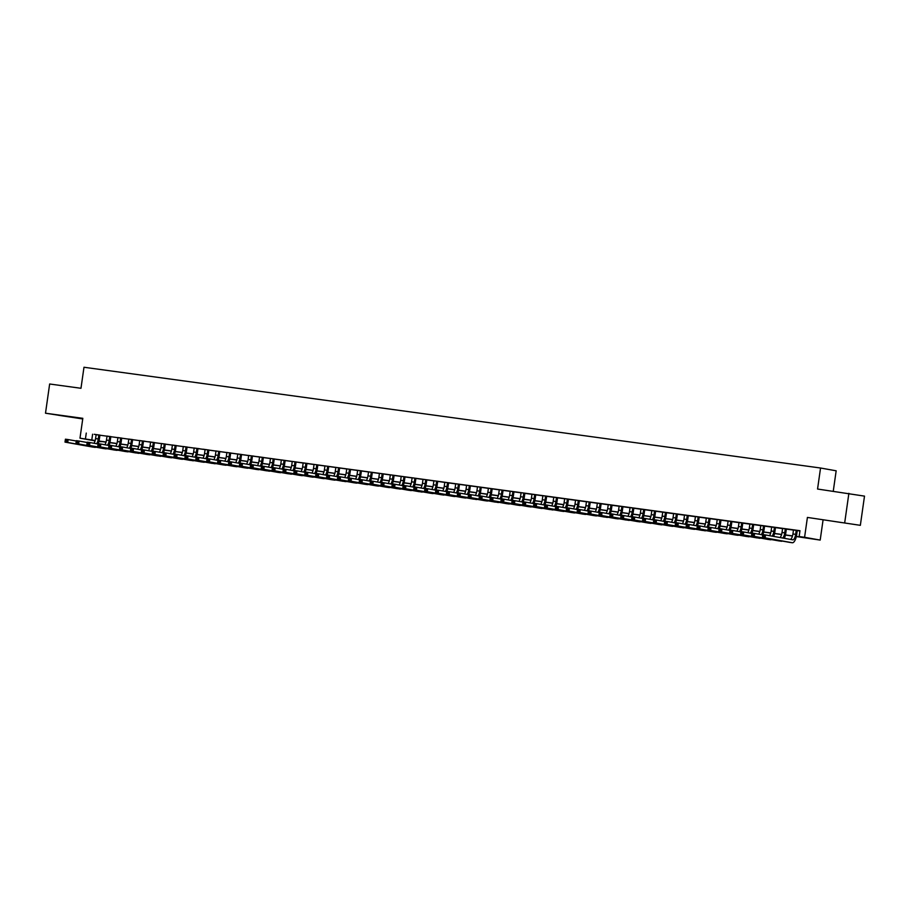 <?xml version="1.0" encoding="UTF-8"?>
<svg xmlns="http://www.w3.org/2000/svg" width="910" height="910" viewBox="0 0 910 910"><rect width="100%" height="100%" fill="white"/><g stroke="black" fill="none" stroke-linecap="round" stroke-linejoin="round"><path stroke-width="1.36" d="M70.764 417.133L58.354 415.256L70.764 417.133M841.659 522.579L829.26 520.691L841.659 522.579M101.09 441.452L98.906 441.43M833.264 491.184L836.165 470.8L820.547 468.013L83.982 367.253L80.979 388.286L49.652 383.997L45.5 413.208L82.73 418.964M820.547 468.013L817.555 489.034L864.5 496.121L860.348 525.332L807.409 517.426L804.588 537.287L820.194 540.085L796.318 536.547M807.409 517.426L860.348 525.332M823.027 520.224L820.194 540.085M848.882 493.322L844.73 522.533M99.918 435.128L94.231 434.298L96.13 434.605L95.573 438.597A5.904 2.138 -82.2 0 1 93.957 443.261M110.815 436.618L107.027 436.095M121.712 438.108L117.925 437.585M132.61 439.598L128.822 439.075M141.801 449.631A8.85 3.208 97.8 0 0 142.927 445.115L143.507 441.043L145.407 441.35L139.719 440.565M154.404 442.578L148.717 441.748L150.616 442.055L150.048 446.048A5.904 2.138 -82.2 0 1 148.432 450.712M165.301 444.069L161.514 443.545M176.199 445.559L172.411 445.036M187.085 447.049L183.308 446.526M196.287 457.082A8.85 3.208 97.8 0 0 197.413 452.566L197.993 448.493L199.893 448.801L194.205 448.016M208.879 450.029L203.192 449.21L205.091 449.506L204.534 453.498A5.904 2.138 -82.2 0 1 202.919 458.162M219.776 451.519L215.988 450.996M230.674 453.009L226.886 452.486M241.571 454.5L237.783 453.976M250.762 464.544A8.85 3.208 97.8 0 0 251.888 460.016L252.468 455.944L254.368 456.251L248.68 455.466M263.365 457.48L257.678 456.661L259.577 456.957L259.009 460.949A5.904 2.138 -82.2 0 1 257.394 465.613M274.263 458.97L270.475 458.447M285.149 460.46L281.372 459.937M296.046 461.95L292.269 461.427M305.248 471.994A8.85 3.208 97.8 0 0 306.374 467.467L306.954 463.395L308.854 463.702L307.796 463.509L301.255 462.621L303.166 462.928L302.598 466.91A5.904 2.138 -82.2 0 1 300.983 471.573M317.84 464.93L314.052 464.418M328.738 466.421L324.95 465.909M339.635 467.911L335.847 467.399M350.532 469.401L346.744 468.889M359.723 479.445A8.85 3.208 97.8 0 0 360.849 474.929L361.429 470.845L363.329 471.152L362.282 470.959L355.742 470.072L357.641 470.379L357.073 474.36A5.904 2.138 -82.2 0 1 355.457 479.024M372.326 472.381L368.539 471.869M383.224 473.871L379.436 473.359M394.11 475.361L390.333 474.849M405.007 476.851L401.23 476.339M414.209 486.896A8.85 3.208 97.8 0 0 415.335 482.38L415.915 478.296L417.815 478.603L416.757 478.421L410.217 477.522L412.116 477.83L411.559 481.811A5.904 2.138 -82.2 0 1 409.944 486.475M426.801 479.832L423.013 479.32M437.699 481.322L433.911 480.81M448.596 482.812L444.808 482.3M457.787 492.856A8.85 3.208 97.8 0 0 458.913 488.34L459.493 484.268L461.393 484.564L455.705 483.79M468.684 494.346A8.85 3.208 97.8 0 0 469.81 489.83L470.39 485.758L472.29 486.054L471.243 485.872L464.703 484.973L466.602 485.28L466.034 489.262A5.904 2.138 -82.2 0 1 464.418 493.937M481.288 487.282L477.5 486.77M492.185 488.772L488.397 488.26M503.071 490.262L499.294 489.751M512.273 500.307A8.85 3.208 97.8 0 0 513.399 495.791L513.979 491.718L515.879 492.014L510.191 491.241M524.865 493.243L519.178 492.424L521.077 492.731L520.52 496.712A5.904 2.138 -82.2 0 1 518.905 501.387M535.762 494.744L531.975 494.221M546.66 496.234L542.872 495.711M557.557 497.724L553.769 497.201M566.748 507.757A8.85 3.208 97.8 0 0 567.874 503.241L568.454 499.169L570.354 499.476L564.666 498.691M579.351 500.705L573.664 499.874L575.564 500.182L574.995 504.174A5.904 2.138 -82.2 0 1 573.38 508.838M590.249 502.195L586.461 501.672M601.146 503.685L597.358 503.162M612.032 505.175L608.255 504.652M621.234 515.208A8.85 3.208 97.8 0 0 622.36 510.692L622.94 506.62L624.84 506.927L619.153 506.142M633.826 508.155L628.139 507.325L630.038 507.632L629.481 511.625A5.904 2.138 -82.2 0 1 627.866 516.288M644.724 509.646L640.936 509.122M655.621 511.136L651.833 510.612M666.518 512.626L662.73 512.102M675.709 522.659A8.85 3.208 97.8 0 0 676.835 518.143L677.415 514.07L679.315 514.377L673.628 513.593M688.313 515.606L682.625 514.787L684.525 515.083L683.956 519.075A5.904 2.138 -82.2 0 1 682.341 523.739M699.21 517.096L695.422 516.573M710.107 518.586L706.319 518.063M720.993 520.076L717.216 519.553M731.89 521.566L726.203 520.747L728.114 521.043L727.545 525.036A5.904 2.138 -82.2 0 1 725.93 529.7M742.788 523.057L739 522.533M753.685 524.547L749.897 524.024M764.582 526.037L760.794 525.525M775.479 527.527L771.691 527.015M784.363 538.322A8.85 3.208 97.8 0 0 785.796 533.044L786.377 528.972L788.276 529.279L787.23 529.085L780.689 528.198L782.589 528.505L782.02 532.486A5.904 2.138 -82.2 0 1 780.063 537.548M796.352 536.434L805.464 537.673L799.139 536.547L799.97 530.701L96.119 434.696M99.907 435.219L107.016 436.186M110.804 436.709L117.913 437.676M121.701 438.199L128.81 439.166M132.598 439.689L139.708 440.656M143.496 441.179L150.605 442.146M154.393 442.67L161.502 443.636M165.279 444.16L172.399 445.126M176.176 445.65L183.285 446.617M187.073 447.14L194.183 448.107M197.97 448.63L205.08 449.597M208.868 450.12L215.977 451.087M219.765 451.61L226.874 452.577M230.662 453.1L237.772 454.067M241.56 454.59L248.669 455.557M252.457 456.081L259.566 457.048M263.354 457.571L270.463 458.549M274.24 459.061L281.361 460.039M285.137 460.551L292.247 461.529M296.034 462.041L303.144 463.019M306.932 463.531L314.041 464.51M317.829 465.021L324.938 466M328.726 466.512L335.836 467.49M339.623 468.002L346.733 468.98M350.521 469.492L357.63 470.47M361.418 470.982L368.527 471.96M372.315 472.472L379.424 473.45M383.201 473.962L390.322 474.94M394.098 475.452L401.208 476.43M404.995 476.942L412.105 477.921M415.893 478.433L423.002 479.411M426.79 479.923L433.899 480.901M437.687 481.413L444.797 482.391M448.584 482.903L455.694 483.881M459.482 484.393L466.591 485.371M470.379 485.883L477.488 486.861M481.276 487.373L488.386 488.351M492.162 488.863L499.283 489.842M503.059 490.365L510.169 491.332M513.957 491.855L521.066 492.822M524.854 493.345L531.963 494.312M535.751 494.835L542.861 495.802M546.648 496.325L553.758 497.292M557.546 497.815L564.655 498.782M568.443 499.306L575.552 500.272M579.34 500.796L586.449 501.763M590.226 502.286L597.347 503.253M601.123 503.776L608.244 504.743M612.02 505.266L619.13 506.233M622.918 506.756L630.027 507.723M633.815 508.246L640.924 509.213M644.712 509.736L651.822 510.703M655.61 511.227L662.719 512.193M666.507 512.717L673.616 513.684M677.404 514.207L684.513 515.174M688.301 515.697L695.411 516.664M699.187 517.187L706.308 518.154M710.084 518.677L717.194 519.644M720.982 520.167L728.091 521.146M731.879 521.658L738.988 522.636M742.776 523.148L749.885 524.126M753.673 524.638L760.783 525.616M764.571 526.128L771.68 527.106M775.468 527.618L782.577 528.596M786.365 529.108L793.474 530.086M797.262 530.598L799.924 530.962M797.274 530.507L793.486 529.995M95.061 440.872L79.989 438.176L82.821 418.316L45.5 413.208M79.989 438.176L95.163 440.52M86.268 433.08L85.438 438.927M799.139 536.547L804.588 537.287M98.928 441.339L101.055 441.714M792.485 536.024L785.421 535.057M781.588 534.534L774.535 533.567M770.69 533.044L763.638 532.077M759.793 531.554L752.741 530.587M748.896 530.064L741.843 529.097M737.999 528.573L730.946 527.607M727.113 527.083L720.049 526.116M716.215 525.593L709.152 524.626M705.318 524.103L698.254 523.136M694.421 522.613L687.357 521.646M683.524 521.123L676.46 520.156M672.627 519.633L665.574 518.666M661.729 518.143L654.677 517.176M650.832 516.652L643.779 515.686M639.935 515.162L632.882 514.196M629.049 513.672L621.985 512.705M618.152 512.182L611.088 511.215M607.254 510.692L600.19 509.725M596.357 509.202L589.293 508.235M585.46 507.712L578.396 506.745M574.563 506.222L567.499 505.255M563.665 504.732L556.613 503.765M552.768 503.241L545.716 502.274M541.871 501.751L534.818 500.784M530.974 500.261L523.921 499.294M520.088 498.771L513.024 497.804M509.19 497.281L502.127 496.314M498.293 495.791L491.229 494.824M487.396 494.301L480.332 493.334M476.499 492.81L469.435 491.844M465.601 491.32L458.538 490.353M454.704 489.83L447.652 488.863M443.807 488.34L436.754 487.373M432.91 486.85L425.857 485.883M422.012 485.36L414.96 484.393M411.127 483.858L404.063 482.903M400.229 482.368L393.165 481.413M389.332 480.878L382.268 479.923M378.435 479.388L371.371 478.433M367.538 477.898L360.474 476.931M356.64 476.408L349.588 475.441M345.743 474.918L338.691 473.951M334.846 473.427L327.793 472.461M323.949 471.937L316.896 470.971M313.051 470.447L305.999 469.48M302.165 468.957L295.102 467.99M291.268 467.467L284.204 466.5M280.371 465.977L273.307 465.01M269.474 464.487L262.41 463.52M258.577 462.997L251.513 462.03M247.679 461.507L240.627 460.54M236.782 460.016L229.73 459.049M225.885 458.526L218.832 457.559M214.987 457.036L207.935 456.069M204.09 455.546L197.038 454.579M193.204 454.056L186.14 453.089M182.307 452.566L175.243 451.599M171.41 451.076L164.346 450.109M160.513 449.585L153.449 448.619M149.615 448.095L142.551 447.128M138.718 446.605L131.666 445.638M127.821 445.115L120.768 444.148M116.924 443.625L109.871 442.658M106.026 442.135L98.974 441.168M98.997 441.043L106.06 442.01M109.894 442.533L116.958 443.5M120.791 444.023L127.855 444.99M131.688 445.513L138.752 446.48M142.586 447.003L149.649 447.97M153.483 448.493L160.547 449.46M164.38 449.984L171.444 450.95M175.277 451.474L182.341 452.441M186.163 452.964L193.238 453.931M197.06 454.465L204.124 455.421M207.958 455.955L215.022 456.911M218.855 457.446L225.919 458.412M229.752 458.936L236.816 459.903M240.649 460.426L247.713 461.393M251.547 461.916L258.611 462.883M262.444 463.406L269.508 464.373M273.341 464.896L280.405 465.863M284.238 466.386L291.302 467.353M295.124 467.876L302.2 468.843M306.022 469.367L313.086 470.334M316.919 470.857L323.983 471.824M327.816 472.347L334.88 473.314M338.713 473.837L345.777 474.804M349.611 475.327L356.674 476.294M360.508 476.817L367.572 477.784M371.405 478.307L378.469 479.274M382.302 479.798L389.366 480.764M393.2 481.288L400.263 482.254M404.085 482.778L411.161 483.745M414.983 484.268L422.047 485.235M425.88 485.758L432.944 486.725M436.777 487.248L443.841 488.215M447.674 488.738L454.738 489.705M458.572 490.228L465.636 491.195M469.469 491.718L476.533 492.685M480.366 493.209L487.43 494.175M491.263 494.699L498.327 495.666M502.161 496.189L509.225 497.156M513.047 497.679L520.122 498.646M523.944 499.169L531.008 500.136M534.841 500.659L541.905 501.626M545.738 502.149L552.802 503.116M556.636 503.639L563.699 504.606M567.533 505.13L574.597 506.096M578.43 506.62L585.494 507.587M589.327 508.11L596.391 509.077M600.225 509.6L607.288 510.567M611.111 511.09L618.186 512.057M622.008 512.58L629.072 513.547M632.905 514.07L639.969 515.037M643.802 515.56L650.866 516.527M654.699 517.062L661.763 518.017M665.597 518.552L672.661 519.508M676.494 520.042L683.558 521.009M687.391 521.532L694.455 522.499M698.288 523.023L705.352 523.989M709.186 524.513L716.25 525.479M720.072 526.003L727.147 526.97M730.969 527.493L738.033 528.46M741.866 528.983L748.93 529.95M752.763 530.473L759.827 531.44M763.661 531.963L770.724 532.93M774.558 533.453L781.622 534.42M785.455 534.943L792.519 535.91M92.604 434.218L91.773 440.053M793.486 529.95L792.917 533.977A5.904 2.138 -82.2 0 1 790.403 539.402M796.216 530.314L795.647 534.352A5.904 2.138 -82.2 0 1 792.735 539.823A5.904 2.138 -82.2 0 1 792.701 539.812L765.503 534.943L765.082 537.867L792.28 542.735A8.85 3.208 97.8 0 0 792.337 542.747A8.85 3.208 97.8 0 0 796.694 534.534L797.274 530.462M763.843 536.775L765.082 537.867L762.364 537.491L762.773 534.568L765.503 534.943L762.921 535.467L762.751 536.627L763.843 536.775L764.013 535.615M762.751 536.627L762.364 537.491L789.562 542.36A8.85 3.208 97.8 0 0 789.607 542.371A8.85 3.208 97.8 0 0 789.653 542.371M762.773 534.568L762.921 535.467M785.319 528.824L784.75 532.862A5.904 2.138 -82.2 0 1 782.68 538.015M752.945 535.285L753.116 534.125L752.024 533.977L751.853 535.137L754.185 536.377L751.467 536.001L751.876 533.078L754.606 533.453L754.185 536.377L781.383 541.245A8.85 3.208 97.8 0 0 781.44 541.257A8.85 3.208 97.8 0 0 782.304 541.063M762.728 534.909L754.606 533.453L753.116 534.125M751.853 535.137L751.467 536.001L778.664 540.87A8.85 3.208 97.8 0 0 778.71 540.881A8.85 3.208 97.8 0 0 778.755 540.881L781.44 541.257M751.876 533.078L752.024 533.977M771.703 526.97L771.123 530.996A5.904 2.138 -82.2 0 1 769.519 535.66M774.421 527.334L773.853 531.372A5.904 2.138 -82.2 0 1 772.158 536.138M773.648 536.399A8.85 3.208 97.8 0 0 774.899 531.554L775.479 527.481M742.048 533.795L742.219 532.634L741.127 532.486L740.967 533.647L743.288 534.887L740.569 534.511L740.99 531.588L743.709 531.963L743.288 534.887L770.497 539.755A8.85 3.208 97.8 0 0 770.542 539.766A8.85 3.208 97.8 0 0 771.407 539.573M751.831 533.419L743.709 531.963L742.219 532.634M740.967 533.647L740.569 534.511L767.767 539.38A8.85 3.208 97.8 0 0 767.812 539.391A8.85 3.208 97.8 0 0 767.858 539.391M740.99 531.588L741.127 532.486M760.806 525.479L760.225 529.506A5.904 2.138 -82.2 0 1 758.621 534.17M763.524 525.843L762.955 529.882A5.904 2.138 -82.2 0 1 761.26 534.648M762.876 534.591A8.85 3.208 97.8 0 0 764.013 530.064L764.593 525.991M731.151 532.304L731.321 531.144L730.23 530.996L730.07 532.157L732.402 533.396L729.672 533.021L730.093 530.098L732.812 530.473L732.402 533.396L759.6 538.265A8.85 3.208 97.8 0 0 759.645 538.276A8.85 3.208 97.8 0 0 760.51 538.083M740.933 531.929L732.812 530.473L731.321 531.144M730.07 532.157L729.672 533.021L756.87 537.89A8.85 3.208 97.8 0 0 756.915 537.901A8.85 3.208 97.8 0 0 756.972 537.901M730.093 530.098L730.23 530.996M749.908 523.989L749.328 528.016A5.904 2.138 -82.2 0 1 747.724 532.68M752.627 524.353L752.058 528.391A5.904 2.138 -82.2 0 1 750.363 533.158M751.99 533.101A8.85 3.208 97.8 0 0 753.116 528.573L753.696 524.501M720.265 530.814L720.424 529.654L719.332 529.506L719.173 530.666L721.505 531.906L718.775 531.531L719.196 528.608L721.914 528.983L721.505 531.906L748.702 536.775A8.85 3.208 97.8 0 0 748.748 536.786A8.85 3.208 97.8 0 0 749.612 536.593M730.036 530.439L721.914 528.983L720.424 529.654M719.173 530.666L718.775 531.531L745.972 536.399A8.85 3.208 97.8 0 0 746.018 536.411A8.85 3.208 97.8 0 0 746.075 536.411M719.196 528.608L719.332 529.506M739.011 522.499L738.442 526.526A5.904 2.138 -82.2 0 1 736.827 531.19M741.73 522.863L741.161 526.901A5.904 2.138 -82.2 0 1 739.466 531.667M741.093 531.611A8.85 3.208 97.8 0 0 742.219 527.083L742.799 523.011M709.368 529.324L709.527 528.164L708.435 528.005L708.276 529.176L710.608 530.416L707.878 530.041L708.298 527.117L711.017 527.493L710.608 530.416L737.805 535.285A8.85 3.208 97.8 0 0 737.851 535.296A8.85 3.208 97.8 0 0 738.715 535.103M719.15 528.949L711.017 527.493L709.527 528.164M708.276 529.176L707.878 530.041L735.075 534.909A8.85 3.208 97.8 0 0 735.132 534.921A8.85 3.208 97.8 0 0 735.178 534.921M708.298 527.117L708.435 528.005M730.844 521.373L730.264 525.411A5.904 2.138 -82.2 0 1 728.58 530.177M730.195 530.12A8.85 3.208 97.8 0 0 731.321 525.593L731.902 521.521M698.47 527.834L698.63 526.674L697.549 526.515L697.379 527.686L699.71 528.926L696.98 528.551L697.401 525.627L700.12 526.003L699.71 528.926L726.908 533.795A8.85 3.208 97.8 0 0 726.953 533.806A8.85 3.208 97.8 0 0 727.829 533.613M708.253 527.459L700.12 526.003L698.63 526.674M697.379 527.686L696.98 528.551L724.189 533.419A8.85 3.208 97.8 0 0 724.235 533.431A8.85 3.208 97.8 0 0 724.28 533.431M697.401 525.627L697.549 526.515M717.216 519.519L716.648 523.546A5.904 2.138 -82.2 0 1 715.033 528.21M719.946 519.883L719.366 523.921A5.904 2.138 -82.2 0 1 717.683 528.687M719.298 528.63A8.85 3.208 97.8 0 0 720.424 524.103L721.004 520.031M687.573 526.344L687.732 525.184L686.652 525.024L686.481 526.196L688.813 527.436L686.083 527.061L686.504 524.137L689.234 524.513L688.813 527.436L716.011 532.304A8.85 3.208 97.8 0 0 716.056 532.304A8.85 3.208 97.8 0 0 716.932 532.122M697.356 525.969L689.234 524.513L687.732 525.184M686.481 526.196L686.083 527.061L713.292 531.929A8.85 3.208 97.8 0 0 713.338 531.94A8.85 3.208 97.8 0 0 713.383 531.94M686.504 524.137L686.652 525.024M706.319 518.029L705.75 522.056A5.904 2.138 -82.2 0 1 704.135 526.719M709.049 518.393L708.469 522.431A5.904 2.138 -82.2 0 1 706.786 527.197M708.401 527.14A8.85 3.208 97.8 0 0 709.527 522.613L710.107 518.541M676.676 524.854L676.847 523.694L675.755 523.534L675.584 524.706L677.916 525.946L675.197 525.571L675.607 522.647L678.337 523.023L677.916 525.946L705.113 530.814A8.85 3.208 97.8 0 0 705.159 530.814A8.85 3.208 97.8 0 0 706.035 530.632M686.458 524.478L678.337 523.023L676.847 523.694M675.584 524.706L675.197 525.571L702.395 530.439A8.85 3.208 97.8 0 0 702.44 530.45A8.85 3.208 97.8 0 0 702.486 530.45L702.395 530.439M675.607 522.647L675.755 523.534M695.422 516.539L694.853 520.565A5.904 2.138 -82.2 0 1 693.238 525.229M698.152 516.903L697.572 520.941A5.904 2.138 -82.2 0 1 695.888 525.707M697.504 525.639A8.85 3.208 97.8 0 0 698.63 521.123L699.21 517.051M665.779 523.364L665.949 522.192L664.857 522.044L664.687 523.216L667.019 524.456L664.3 524.08L664.709 521.157L667.439 521.532L667.019 524.456L694.216 529.324A8.85 3.208 97.8 0 0 694.262 529.324A8.85 3.208 97.8 0 0 695.138 529.142M675.561 522.988L667.439 521.532L665.949 522.192M664.687 523.216L664.3 524.08L691.498 528.949A8.85 3.208 97.8 0 0 691.543 528.96A8.85 3.208 97.8 0 0 691.589 528.96M664.709 521.157L664.857 522.044M687.255 515.413L686.686 519.451A5.904 2.138 -82.2 0 1 684.991 524.217M686.606 524.149A8.85 3.208 97.8 0 0 687.732 519.633L688.313 515.56M654.881 521.874L655.052 520.702L653.96 520.554L653.789 521.726L656.121 522.966L653.403 522.59L653.812 519.667L656.542 520.042L656.121 522.966L683.319 527.834A8.85 3.208 97.8 0 0 683.376 527.834A8.85 3.208 97.8 0 0 684.24 527.652M664.664 521.498L656.542 520.042L655.052 520.702M653.789 521.726L653.403 522.59L680.6 527.459A8.85 3.208 97.8 0 0 680.646 527.47A8.85 3.208 97.8 0 0 680.691 527.47M653.812 519.667L653.96 520.554M673.639 513.547L673.059 517.585A5.904 2.138 -82.2 0 1 671.443 522.249M676.357 513.923L675.789 517.961A5.904 2.138 -82.2 0 1 674.094 522.727M643.984 520.384L644.155 519.212L643.063 519.064L642.892 520.236L645.224 521.476L642.505 521.1L642.915 518.177L645.645 518.552L645.224 521.476L672.422 526.344A8.85 3.208 97.8 0 0 672.479 526.344A8.85 3.208 97.8 0 0 673.343 526.162M653.767 520.008L645.645 518.552L644.155 519.212M642.892 520.236L642.505 521.1L669.703 525.969A8.85 3.208 97.8 0 0 669.749 525.98A8.85 3.208 97.8 0 0 669.794 525.98M642.915 518.177L643.063 519.064M662.742 512.057L662.161 516.095A5.904 2.138 -82.2 0 1 660.558 520.759M665.46 512.432L664.891 516.471A5.904 2.138 -82.2 0 1 663.197 521.237M664.812 521.168A8.85 3.208 97.8 0 0 665.938 516.652L666.518 512.58M633.087 518.893L633.258 517.722L632.166 517.574L632.006 518.745L634.327 519.985L631.608 519.61L632.029 516.687L634.748 517.062L634.327 519.985L661.536 524.854A8.85 3.208 97.8 0 0 661.581 524.854A8.85 3.208 97.8 0 0 662.446 524.672M642.869 518.518L634.748 517.062L633.258 517.722M632.006 518.745L631.608 519.61L658.806 524.478A8.85 3.208 97.8 0 0 658.851 524.49A8.85 3.208 97.8 0 0 658.897 524.49M632.029 516.687L632.166 517.574M651.844 510.567L651.264 514.605A5.904 2.138 -82.2 0 1 649.66 519.269M654.563 510.942L653.994 514.98A5.904 2.138 -82.2 0 1 652.299 519.746M653.926 519.678A8.85 3.208 97.8 0 0 655.052 515.162L655.632 511.09M622.19 517.403L622.36 516.232L621.268 516.084L621.109 517.255L623.441 518.495L620.711 518.12L621.132 515.197L623.851 515.572L623.441 518.495L650.639 523.364A8.85 3.208 97.8 0 0 650.684 523.364A8.85 3.208 97.8 0 0 651.549 523.182M631.972 517.028L623.851 515.572L622.36 516.232M621.109 517.255L620.711 518.12L647.909 522.988A8.85 3.208 97.8 0 0 647.954 523A8.85 3.208 97.8 0 0 648.011 523M621.132 515.197L621.268 516.084M640.947 509.077L640.367 513.115A5.904 2.138 -82.2 0 1 638.763 517.779M643.666 509.452L643.097 513.49A5.904 2.138 -82.2 0 1 641.402 518.256M643.029 518.188A8.85 3.208 97.8 0 0 644.155 513.672L644.735 509.6M611.304 515.913L611.463 514.741L610.371 514.594L610.212 515.765L612.544 517.005L609.814 516.63L610.235 513.706L612.953 514.082L612.544 517.005L639.741 521.874A8.85 3.208 97.8 0 0 639.787 521.874A8.85 3.208 97.8 0 0 640.651 521.692M621.075 515.538L612.953 514.082L611.463 514.741M610.212 515.765L609.814 516.63L637.011 521.498A8.85 3.208 97.8 0 0 637.068 521.51A8.85 3.208 97.8 0 0 637.114 521.51M610.235 513.706L610.371 514.594M632.768 507.962L632.2 511.989A5.904 2.138 -82.2 0 1 630.505 516.766M632.131 516.698A8.85 3.208 97.8 0 0 633.258 512.182L633.838 508.11M600.407 514.423L600.566 513.251L599.474 513.103L599.315 514.275L601.646 515.515L598.916 515.14L599.337 512.216L602.056 512.592L601.646 515.515L628.844 520.384A8.85 3.208 97.8 0 0 628.89 520.384A8.85 3.208 97.8 0 0 629.754 520.202M610.189 514.048L602.056 512.592L600.566 513.251M599.315 514.275L598.916 515.14L626.114 520.008A8.85 3.208 97.8 0 0 626.171 520.019A8.85 3.208 97.8 0 0 626.216 520.019L626.114 520.008M599.337 512.216L599.474 513.103M619.153 506.096L618.584 510.135A5.904 2.138 -82.2 0 1 616.969 514.798M621.883 506.472L621.303 510.499A5.904 2.138 -82.2 0 1 619.619 515.276M589.509 512.933L589.669 511.761L588.588 511.613L588.417 512.785L590.749 514.025L588.019 513.649L588.44 510.726L591.159 511.101L590.749 514.025L617.947 518.893A8.85 3.208 97.8 0 0 617.992 518.893A8.85 3.208 97.8 0 0 618.868 518.711M599.292 512.558L591.159 511.101L589.669 511.761M588.417 512.785L588.019 513.649L615.228 518.518A8.85 3.208 97.8 0 0 615.274 518.529A8.85 3.208 97.8 0 0 615.319 518.529M588.44 510.726L588.588 511.613M608.255 504.606L607.687 508.644A5.904 2.138 -82.2 0 1 606.071 513.308M610.985 504.982L610.405 509.009A5.904 2.138 -82.2 0 1 608.722 513.786M610.337 513.718A8.85 3.208 97.8 0 0 611.463 509.202L612.043 505.13M578.612 511.443L578.771 510.271L577.691 510.123L577.52 511.295L579.852 512.535L577.122 512.159L577.543 509.236L580.273 509.611L579.852 512.535L607.05 517.403A8.85 3.208 97.8 0 0 607.095 517.403A8.85 3.208 97.8 0 0 607.971 517.221M588.395 511.067L580.273 509.611L578.771 510.271M577.52 511.295L577.122 512.159L604.331 517.028A8.85 3.208 97.8 0 0 604.377 517.028A8.85 3.208 97.8 0 0 604.422 517.039M577.543 509.236L577.691 510.123M597.358 503.116L596.789 507.154A5.904 2.138 -82.2 0 1 595.174 511.818M600.088 503.492L599.508 507.518A5.904 2.138 -82.2 0 1 597.824 512.296M599.44 512.228A8.85 3.208 97.8 0 0 600.566 507.712L601.146 503.639M567.715 509.953L567.885 508.781L566.793 508.633L566.623 509.805L568.955 511.033L566.236 510.669L566.646 507.746L569.376 508.121L568.955 511.033L596.152 515.913A8.85 3.208 97.8 0 0 596.198 515.913A8.85 3.208 97.8 0 0 597.074 515.731M577.497 509.577L569.376 508.121L567.885 508.781M566.623 509.805L566.236 510.669L593.434 515.538A8.85 3.208 97.8 0 0 593.479 515.538A8.85 3.208 97.8 0 0 593.525 515.549M566.646 507.746L566.793 508.633M586.461 501.626L585.892 505.664A5.904 2.138 -82.2 0 1 584.277 510.328M589.191 502.001L588.611 506.028A5.904 2.138 -82.2 0 1 586.927 510.806M588.542 510.737A8.85 3.208 97.8 0 0 589.669 506.222L590.249 502.149M556.818 508.462L556.988 507.291L555.896 507.143L555.726 508.315L558.058 509.543L555.339 509.179L555.748 506.256L558.478 506.631L558.058 509.543L585.255 514.423A8.85 3.208 97.8 0 0 585.301 514.423A8.85 3.208 97.8 0 0 586.177 514.241M566.6 508.087L558.478 506.631L556.988 507.291M555.726 508.315L555.339 509.179L582.536 514.048A8.85 3.208 97.8 0 0 582.582 514.048A8.85 3.208 97.8 0 0 582.628 514.059M555.748 506.256L555.896 507.143M578.294 500.511L577.725 504.538A5.904 2.138 -82.2 0 1 576.03 509.316M577.645 509.247A8.85 3.208 97.8 0 0 578.771 504.732L579.351 500.659M545.92 506.972L546.091 505.801L544.999 505.653L544.828 506.825L547.16 508.053L544.442 507.689L544.851 504.766L547.581 505.141L547.16 508.053L574.358 512.933A8.85 3.208 97.8 0 0 574.415 512.933A8.85 3.208 97.8 0 0 575.279 512.751M555.703 506.597L547.581 505.141L546.091 505.801M544.828 506.825L544.442 507.689L571.639 512.558A8.85 3.208 97.8 0 0 571.685 512.558A8.85 3.208 97.8 0 0 571.73 512.569L574.415 512.933M544.851 504.766L544.999 505.653M564.678 498.646L564.098 502.684A5.904 2.138 -82.2 0 1 562.482 507.348M567.396 499.021L566.828 503.048A5.904 2.138 -82.2 0 1 565.133 507.814M535.023 505.482L535.194 504.311L534.102 504.163L533.931 505.334L536.263 506.563L533.544 506.199L533.954 503.275L536.684 503.651L536.263 506.563L563.472 511.431A8.85 3.208 97.8 0 0 563.517 511.443A8.85 3.208 97.8 0 0 564.382 511.261M544.806 505.096L536.684 503.651L535.194 504.311M533.931 505.334L533.544 506.199L560.742 511.067A8.85 3.208 97.8 0 0 560.788 511.067A8.85 3.208 97.8 0 0 560.833 511.079M533.954 503.275L534.102 504.163M553.78 497.156L553.2 501.194A5.904 2.138 -82.2 0 1 551.596 505.858M556.499 497.531L555.93 501.558A5.904 2.138 -82.2 0 1 554.236 506.324M555.851 506.267A8.85 3.208 97.8 0 0 556.988 501.751L557.557 497.679M524.126 503.992L524.297 502.82L523.204 502.673L523.045 503.844L525.366 505.073L522.647 504.709L523.068 501.785L525.787 502.161L525.366 505.073L552.575 509.941A8.85 3.208 97.8 0 0 552.62 509.953A8.85 3.208 97.8 0 0 553.485 509.771M533.908 503.605L525.787 502.161L524.297 502.82M523.045 503.844L522.647 504.709L549.845 509.577A8.85 3.208 97.8 0 0 549.89 509.577A8.85 3.208 97.8 0 0 549.947 509.589M523.068 501.785L523.204 502.673M542.883 495.666L542.303 499.704A5.904 2.138 -82.2 0 1 540.699 504.367M545.602 496.041L545.033 500.068A5.904 2.138 -82.2 0 1 543.338 504.834M544.965 504.777A8.85 3.208 97.8 0 0 546.091 500.261L546.671 496.189M513.229 502.502L513.399 501.33L512.307 501.183L512.148 502.354L514.48 503.583L511.75 503.219L512.171 500.295L514.889 500.671L514.48 503.583L541.678 508.451A8.85 3.208 97.8 0 0 541.723 508.462A8.85 3.208 97.8 0 0 542.587 508.28M523.011 502.115L514.889 500.671L513.399 501.33M512.148 502.354L511.75 503.219L538.947 508.087A8.85 3.208 97.8 0 0 538.993 508.087A8.85 3.208 97.8 0 0 539.05 508.099M512.171 500.295L512.307 501.183M531.986 494.175L531.406 498.214A5.904 2.138 -82.2 0 1 529.802 502.877M534.705 494.551L534.136 498.578A5.904 2.138 -82.2 0 1 532.441 503.344M534.068 503.287A8.85 3.208 97.8 0 0 535.194 498.771L535.774 494.699M502.343 501.012L502.502 499.84L501.41 499.692L501.251 500.864L503.583 502.092L500.853 501.728L501.274 498.805L503.992 499.18L503.583 502.092L530.78 506.961A8.85 3.208 97.8 0 0 530.826 506.972A8.85 3.208 97.8 0 0 531.69 506.779M512.114 500.625L503.992 499.18L502.502 499.84M501.251 500.864L500.853 501.728L528.05 506.597A8.85 3.208 97.8 0 0 528.107 506.597A8.85 3.208 97.8 0 0 528.153 506.608M501.274 498.805L501.41 499.692M523.807 493.061L523.239 497.087A5.904 2.138 -82.2 0 1 521.555 501.854M523.17 501.797A8.85 3.208 97.8 0 0 524.297 497.281L524.877 493.209M491.445 499.522L491.605 498.35L490.524 498.202L490.353 499.374L492.685 500.602L489.955 500.238L490.376 497.315L493.095 497.69L492.685 500.602L519.883 505.471A8.85 3.208 97.8 0 0 519.928 505.482A8.85 3.208 97.8 0 0 520.804 505.289M501.228 499.135L493.095 497.69L491.605 498.35M490.353 499.374L489.955 500.238L517.153 505.107A8.85 3.208 97.8 0 0 517.21 505.107A8.85 3.208 97.8 0 0 517.255 505.118M490.376 497.315L490.524 498.202M510.191 491.195L509.623 495.222A5.904 2.138 -82.2 0 1 508.007 499.897M512.922 491.571L512.341 495.597A5.904 2.138 -82.2 0 1 510.658 500.363M480.548 498.032L480.707 496.86L479.627 496.712L479.456 497.884L481.788 499.112L479.058 498.748L479.479 495.825L482.198 496.2L481.788 499.112L508.986 503.981A8.85 3.208 97.8 0 0 509.031 503.992A8.85 3.208 97.8 0 0 509.907 503.799M490.331 497.645L482.198 496.2L480.707 496.86M479.456 497.884L479.058 498.748L506.267 503.617A8.85 3.208 97.8 0 0 506.313 503.617A8.85 3.208 97.8 0 0 506.358 503.628M479.479 495.825L479.627 496.712M499.294 489.705L498.725 493.732A5.904 2.138 -82.2 0 1 497.11 498.407M502.024 490.08L501.444 494.107A5.904 2.138 -82.2 0 1 499.761 498.873M501.376 498.816A8.85 3.208 97.8 0 0 502.502 494.301L503.082 490.228M469.651 496.541L469.822 495.37L468.73 495.222L468.559 496.394L470.891 497.622L468.172 497.258L468.582 494.335L471.312 494.699L470.891 497.622L498.088 502.491A8.85 3.208 97.8 0 0 498.134 502.502A8.85 3.208 97.8 0 0 499.01 502.309M479.433 496.155L471.312 494.699L469.822 495.37M468.559 496.394L468.172 497.258L495.37 502.127A8.85 3.208 97.8 0 0 495.415 502.127A8.85 3.208 97.8 0 0 495.461 502.138L495.37 502.127M468.582 494.335L468.73 495.222M488.397 488.215L487.828 492.242A5.904 2.138 -82.2 0 1 486.213 496.917M491.127 488.59L490.547 492.617A5.904 2.138 -82.2 0 1 488.863 497.383M490.479 497.326A8.85 3.208 97.8 0 0 491.605 492.81L492.185 488.738M458.754 495.051L458.924 493.88L457.832 493.732L457.662 494.903L459.994 496.132L457.275 495.757L457.685 492.845L460.414 493.209L459.994 496.132L487.191 501A8.85 3.208 97.8 0 0 487.237 501.012A8.85 3.208 97.8 0 0 488.113 500.818M468.536 494.665L460.414 493.209L458.924 493.88M457.662 494.903L457.275 495.757L484.473 500.637A8.85 3.208 97.8 0 0 484.518 500.637A8.85 3.208 97.8 0 0 484.564 500.648M457.685 492.845L457.832 493.732M477.5 486.725L476.931 490.752A5.904 2.138 -82.2 0 1 475.316 495.427M480.23 487.1L479.65 491.127A5.904 2.138 -82.2 0 1 477.966 495.893M479.581 495.836A8.85 3.208 97.8 0 0 480.707 491.32L481.288 487.248M447.857 493.561L448.027 492.39L446.935 492.242L446.764 493.413L449.096 494.642L446.378 494.266L446.787 491.354L449.517 491.718L449.096 494.642L476.294 499.51A8.85 3.208 97.8 0 0 476.351 499.522A8.85 3.208 97.8 0 0 477.215 499.328M457.639 493.174L449.517 491.718L448.027 492.39M446.764 493.413L446.378 494.266L473.575 499.146A8.85 3.208 97.8 0 0 473.621 499.146A8.85 3.208 97.8 0 0 473.666 499.158M446.787 491.354L446.935 492.242M469.332 485.61L468.764 489.637A5.904 2.138 -82.2 0 1 467.069 494.403M436.959 492.071L437.13 490.899L436.038 490.752L435.867 491.923L438.199 493.152L435.48 492.776L435.89 489.864L438.62 490.228L438.199 493.152L465.397 498.02A8.85 3.208 97.8 0 0 465.454 498.032A8.85 3.208 97.8 0 0 466.318 497.838M446.742 491.684L438.62 490.228L437.13 490.899M435.867 491.923L435.48 492.776L462.678 497.656A8.85 3.208 97.8 0 0 462.724 497.656A8.85 3.208 97.8 0 0 462.769 497.668M435.89 489.864L436.038 490.752M455.717 483.745L455.137 487.771A5.904 2.138 -82.2 0 1 453.521 492.447M458.435 484.12L457.866 488.147A5.904 2.138 -82.2 0 1 456.172 492.913M426.062 490.581L426.233 489.409L425.141 489.262L424.981 490.433L427.302 491.662L424.583 491.286L424.993 488.374L427.723 488.738L427.302 491.662L454.511 496.53A8.85 3.208 97.8 0 0 454.556 496.541A8.85 3.208 97.8 0 0 455.421 496.348M435.845 490.194L427.723 488.738L426.233 489.409M424.981 490.433L424.583 491.286L451.781 496.155A8.85 3.208 97.8 0 0 451.826 496.166A8.85 3.208 97.8 0 0 451.872 496.177M424.993 488.374L425.141 489.262M444.819 482.254L444.239 486.281A5.904 2.138 -82.2 0 1 442.635 490.956M447.538 482.63L446.969 486.657A5.904 2.138 -82.2 0 1 445.274 491.423M446.89 491.366A8.85 3.208 97.8 0 0 448.027 486.85L448.607 482.766M415.165 489.091L415.335 487.919L414.243 487.771L414.084 488.943L416.416 490.171L413.686 489.796L414.107 486.884L416.825 487.248L416.416 490.171L443.614 495.04A8.85 3.208 97.8 0 0 443.659 495.051A8.85 3.208 97.8 0 0 444.524 494.858M424.947 488.704L416.825 487.248L415.335 487.919M414.084 488.943L413.686 489.796L440.884 494.665A8.85 3.208 97.8 0 0 440.929 494.676A8.85 3.208 97.8 0 0 440.986 494.687M414.107 486.884L414.243 487.771M433.922 480.764L433.342 484.791A5.904 2.138 -82.2 0 1 431.738 489.466M436.641 481.14L436.072 485.166A5.904 2.138 -82.2 0 1 434.377 489.933M436.004 489.876A8.85 3.208 97.8 0 0 437.13 485.36L437.71 481.276M404.267 487.601L404.438 486.429L403.346 486.281L403.187 487.453L405.519 488.681L402.789 488.306L403.21 485.394L405.928 485.758L405.519 488.681L432.716 493.55A8.85 3.208 97.8 0 0 432.762 493.561A8.85 3.208 97.8 0 0 433.626 493.368M414.05 487.214L405.928 485.758L404.438 486.429M403.187 487.453L402.789 488.306L429.986 493.174A8.85 3.208 97.8 0 0 430.032 493.186A8.85 3.208 97.8 0 0 430.089 493.197M403.21 485.394L403.346 486.281M423.025 479.274L422.456 483.301A5.904 2.138 -82.2 0 1 420.841 487.976M425.743 479.65L425.175 483.676A5.904 2.138 -82.2 0 1 423.48 488.442M425.107 488.386A8.85 3.208 97.8 0 0 426.233 483.87L426.813 479.786M393.382 486.111L393.541 484.939L392.449 484.791L392.29 485.963L394.622 487.191L391.891 486.816L392.312 483.904L395.031 484.268L394.622 487.191L421.819 492.06A8.85 3.208 97.8 0 0 421.865 492.071A8.85 3.208 97.8 0 0 422.729 491.878M403.153 485.724L395.031 484.268L393.541 484.939M392.29 485.963L391.891 486.816L419.089 491.684A8.85 3.208 97.8 0 0 419.146 491.696A8.85 3.208 97.8 0 0 419.191 491.707L419.089 491.684M392.312 483.904L392.449 484.791M414.858 478.159L414.277 482.186A5.904 2.138 -82.2 0 1 412.594 486.952M382.484 484.62L382.644 483.449L381.563 483.301L381.392 484.461L383.724 485.701L380.994 485.326L381.415 482.414L384.134 482.778L383.724 485.701L410.922 490.57A8.85 3.208 97.8 0 0 410.967 490.581A8.85 3.208 97.8 0 0 411.843 490.388M392.267 484.234L384.134 482.778L382.644 483.449M381.392 484.461L380.994 485.326L408.192 490.194A8.85 3.208 97.8 0 0 408.249 490.206A8.85 3.208 97.8 0 0 408.294 490.217M381.415 482.414L381.563 483.301M401.23 476.294L400.662 480.321A5.904 2.138 -82.2 0 1 399.046 484.984M403.96 476.669L403.38 480.696A5.904 2.138 -82.2 0 1 401.697 485.462M403.312 485.405A8.85 3.208 97.8 0 0 404.438 480.889L405.018 476.806M371.587 483.13L371.746 481.959L370.666 481.811L370.495 482.971L372.827 484.211L370.097 483.836L370.518 480.924L373.236 481.288L372.827 484.211L400.025 489.079A8.85 3.208 97.8 0 0 400.07 489.091A8.85 3.208 97.8 0 0 400.946 488.897M381.37 482.744L373.236 481.288L371.746 481.959M370.495 482.971L370.097 483.836L397.306 488.704A8.85 3.208 97.8 0 0 397.351 488.715A8.85 3.208 97.8 0 0 397.397 488.727M370.518 480.924L370.666 481.811M390.333 474.804L389.764 478.831A5.904 2.138 -82.2 0 1 388.149 483.494M393.063 475.179L392.483 479.206A5.904 2.138 -82.2 0 1 390.799 483.972M392.415 483.915A8.85 3.208 97.8 0 0 393.541 479.399L394.121 475.316M360.69 481.64L360.861 480.469L359.768 480.321L359.598 481.481L361.93 482.721L359.211 482.346L359.621 479.422L362.351 479.798L361.93 482.721L389.127 487.589A8.85 3.208 97.8 0 0 389.173 487.601A8.85 3.208 97.8 0 0 390.049 487.407M370.472 481.253L362.351 479.798L360.861 480.469M359.598 481.481L359.211 482.346L386.409 487.214A8.85 3.208 97.8 0 0 386.454 487.225A8.85 3.208 97.8 0 0 386.5 487.225M359.621 479.422L359.768 480.321M379.436 473.314L378.867 477.34A5.904 2.138 -82.2 0 1 377.252 482.004M382.166 473.689L381.586 477.716A5.904 2.138 -82.2 0 1 379.902 482.482M381.517 482.425A8.85 3.208 97.8 0 0 382.644 477.909L383.224 473.826M349.793 480.15L349.963 478.978L348.871 478.831L348.701 479.991L351.033 481.231L348.314 480.855L348.723 477.932L351.453 478.307L351.033 481.231L378.23 486.099A8.85 3.208 97.8 0 0 378.276 486.111A8.85 3.208 97.8 0 0 379.151 485.917M359.575 479.763L351.453 478.307L349.963 478.978M348.701 479.991L348.314 480.855L375.512 485.724A8.85 3.208 97.8 0 0 375.557 485.735A8.85 3.208 97.8 0 0 375.602 485.735M348.723 477.932L348.871 478.831M368.539 471.824L367.97 475.85A5.904 2.138 -82.2 0 1 366.355 480.514M371.269 472.199L370.688 476.226A5.904 2.138 -82.2 0 1 369.005 480.992M370.62 480.935A8.85 3.208 97.8 0 0 371.746 476.419L372.326 472.335M338.895 478.649L339.066 477.488L337.974 477.34L337.803 478.501L340.135 479.741L337.417 479.365L337.826 476.442L340.556 476.817L340.135 479.741L367.333 484.609A8.85 3.208 97.8 0 0 367.39 484.62A8.85 3.208 97.8 0 0 368.254 484.427M348.678 478.273L340.556 476.817L339.066 477.488M337.803 478.501L337.417 479.365L364.614 484.234A8.85 3.208 97.8 0 0 364.66 484.245A8.85 3.208 97.8 0 0 364.705 484.245L367.39 484.62M337.826 476.442L337.974 477.34M360.371 470.709L359.803 474.736A5.904 2.138 -82.2 0 1 358.108 479.502M327.998 477.159L328.169 475.998L327.077 475.85L326.906 477.011L329.238 478.25L326.519 477.875L326.929 474.952L329.659 475.327L329.238 478.25L356.436 483.119A8.85 3.208 97.8 0 0 356.492 483.13A8.85 3.208 97.8 0 0 357.357 482.937M337.781 476.783L329.659 475.327L328.169 475.998M326.906 477.011L326.519 477.875L353.717 482.744A8.85 3.208 97.8 0 0 353.762 482.755A8.85 3.208 97.8 0 0 353.808 482.755M326.929 474.952L327.077 475.85M346.755 468.843L346.175 472.87A5.904 2.138 -82.2 0 1 344.572 477.534M349.474 469.219L348.905 473.245A5.904 2.138 -82.2 0 1 347.211 478.012M348.826 477.955A8.85 3.208 97.8 0 0 349.952 473.427L350.532 469.355M317.101 475.668L317.272 474.508L316.179 474.36L316.02 475.521L318.341 476.76L315.622 476.385L316.032 473.462L318.762 473.837L318.341 476.76L345.55 481.629A8.85 3.208 97.8 0 0 345.595 481.64A8.85 3.208 97.8 0 0 346.46 481.447M326.883 475.293L318.762 473.837L317.272 474.508M316.02 475.521L315.622 476.385L342.82 481.253A8.85 3.208 97.8 0 0 342.865 481.265A8.85 3.208 97.8 0 0 342.911 481.265M316.032 473.462L316.179 474.36M335.858 467.353L335.278 471.38A5.904 2.138 -82.2 0 1 333.674 476.044M338.577 467.717L338.008 471.755A5.904 2.138 -82.2 0 1 336.313 476.522M337.928 476.465A8.85 3.208 97.8 0 0 339.066 471.937L339.646 467.865M306.204 474.178L306.374 473.018L305.282 472.87L305.123 474.03L307.455 475.27L304.725 474.895L305.146 471.971L307.864 472.347L307.455 475.27L334.652 480.139A8.85 3.208 97.8 0 0 334.698 480.15A8.85 3.208 97.8 0 0 335.562 479.957M315.986 473.803L307.864 472.347L306.374 473.018M305.123 474.03L304.725 474.895L331.923 479.763A8.85 3.208 97.8 0 0 331.968 479.775A8.85 3.208 97.8 0 0 332.025 479.775M305.146 471.971L305.282 472.87M324.961 465.863L324.381 469.89A5.904 2.138 -82.2 0 1 322.777 474.554M327.68 466.227L327.111 470.265A5.904 2.138 -82.2 0 1 325.416 475.031M327.043 474.974A8.85 3.208 97.8 0 0 328.169 470.447L328.749 466.375M295.318 472.688L295.477 471.528L294.385 471.38L294.226 472.54L296.558 473.78L293.828 473.405L294.248 470.481L296.967 470.857L296.558 473.78L323.755 478.649A8.85 3.208 97.8 0 0 323.801 478.66A8.85 3.208 97.8 0 0 324.665 478.467M305.089 472.313L296.967 470.857L295.477 471.528M294.226 472.54L293.828 473.405L321.025 478.273A8.85 3.208 97.8 0 0 321.071 478.285A8.85 3.208 97.8 0 0 321.128 478.285M294.248 470.481L294.385 471.38M314.064 464.373L313.495 468.4A5.904 2.138 -82.2 0 1 311.88 473.063M316.782 464.737L316.214 468.775A5.904 2.138 -82.2 0 1 314.519 473.541M316.145 473.484A8.85 3.208 97.8 0 0 317.272 468.957L317.852 464.885M284.421 471.198L284.58 470.038L283.488 469.89L283.329 471.05L285.66 472.29L282.93 471.915L283.351 468.991L286.07 469.367L285.66 472.29L312.858 477.159A8.85 3.208 97.8 0 0 312.903 477.17A8.85 3.208 97.8 0 0 313.768 476.976M294.192 470.823L286.07 469.367L284.58 470.038M283.329 471.05L282.93 471.915L310.128 476.783A8.85 3.208 97.8 0 0 310.185 476.795A8.85 3.208 97.8 0 0 310.23 476.795M283.351 468.991L283.488 469.89M305.897 463.247L305.316 467.285A5.904 2.138 -82.2 0 1 303.633 472.051M273.523 469.708L273.683 468.548L272.602 468.4L272.431 469.56L274.763 470.8L272.033 470.424L272.454 467.501L275.173 467.876L274.763 470.8L301.961 475.668A8.85 3.208 97.8 0 0 302.006 475.68A8.85 3.208 97.8 0 0 302.882 475.486M283.306 469.332L275.173 467.876L273.683 468.548M272.431 469.56L272.033 470.424L299.231 475.293A8.85 3.208 97.8 0 0 299.288 475.304A8.85 3.208 97.8 0 0 299.333 475.304M272.454 467.501L272.602 468.4M292.269 461.393L291.7 465.42A5.904 2.138 -82.2 0 1 290.085 470.083M294.999 461.757L294.419 465.795A5.904 2.138 -82.2 0 1 292.736 470.561M294.351 470.504A8.85 3.208 97.8 0 0 295.477 465.977L296.057 461.905M262.626 468.218L262.785 467.058L261.705 466.91L261.534 468.07L263.866 469.31L261.136 468.934L261.557 466.011L264.275 466.386L263.866 469.31L291.063 474.178A8.85 3.208 97.8 0 0 291.109 474.19A8.85 3.208 97.8 0 0 291.985 473.996M272.409 467.842L264.275 466.386L262.785 467.058M261.534 468.07L261.136 468.934L288.345 473.803A8.85 3.208 97.8 0 0 288.39 473.814A8.85 3.208 97.8 0 0 288.436 473.814L288.345 473.803M261.557 466.011L261.705 466.91M281.372 459.903L280.803 463.929A5.904 2.138 -82.2 0 1 279.188 468.593M284.102 460.267L283.522 464.305A5.904 2.138 -82.2 0 1 281.838 469.071M283.454 469.014A8.85 3.208 97.8 0 0 284.58 464.487L285.16 460.414M251.729 466.728L251.899 465.567L250.807 465.408L250.637 466.58L252.969 467.82L250.25 467.444L250.66 464.521L253.389 464.896L252.969 467.82L280.166 472.688A8.85 3.208 97.8 0 0 280.212 472.7A8.85 3.208 97.8 0 0 281.088 472.506M261.511 466.352L253.389 464.896L251.899 465.567M250.637 466.58L250.25 467.444L277.448 472.313A8.85 3.208 97.8 0 0 277.493 472.324A8.85 3.208 97.8 0 0 277.539 472.324M250.66 464.521L250.807 465.408M270.475 458.412L269.906 462.439A5.904 2.138 -82.2 0 1 268.291 467.103M273.205 458.776L272.625 462.815A5.904 2.138 -82.2 0 1 270.941 467.581M272.556 467.524A8.85 3.208 97.8 0 0 273.683 462.997L274.263 458.924M240.831 465.237L241.002 464.077L239.91 463.918L239.739 465.09L242.071 466.329L239.353 465.954L239.762 463.031L242.492 463.406L242.071 466.329L269.269 471.198A8.85 3.208 97.8 0 0 269.314 471.209A8.85 3.208 97.8 0 0 270.19 471.016M250.614 464.862L242.492 463.406L241.002 464.077M239.739 465.09L239.353 465.954L266.55 470.823A8.85 3.208 97.8 0 0 266.596 470.834A8.85 3.208 97.8 0 0 266.641 470.834M239.762 463.031L239.91 463.918M262.308 457.286L261.739 461.325A5.904 2.138 -82.2 0 1 260.044 466.091M261.659 466.034A8.85 3.208 97.8 0 0 262.785 461.507L263.365 457.434M229.934 463.747L230.105 462.587L229.013 462.428L228.842 463.599L231.174 464.839L228.456 464.464L228.865 461.541L231.595 461.916L231.174 464.839L258.372 469.708A8.85 3.208 97.8 0 0 258.429 469.708A8.85 3.208 97.8 0 0 259.293 469.526M239.717 463.372L231.595 461.916L230.105 462.587M228.842 463.599L228.456 464.464L255.653 469.332A8.85 3.208 97.8 0 0 255.699 469.344A8.85 3.208 97.8 0 0 255.744 469.344M228.865 461.541L229.013 462.428M248.692 455.432L248.112 459.459A5.904 2.138 -82.2 0 1 246.496 464.123M251.41 455.796L250.841 459.834A5.904 2.138 -82.2 0 1 249.147 464.6M219.037 462.257L219.208 461.097L218.116 460.938L217.945 462.109L220.277 463.349L217.558 462.974L217.968 460.05L220.698 460.426L220.277 463.349L247.475 468.218A8.85 3.208 97.8 0 0 247.531 468.218A8.85 3.208 97.8 0 0 248.396 468.036M228.819 461.882L220.698 460.426L219.208 461.097M217.945 462.109L217.558 462.974L244.756 467.842A8.85 3.208 97.8 0 0 244.801 467.854A8.85 3.208 97.8 0 0 244.847 467.854M217.968 460.05L218.116 460.938M237.794 453.942L237.214 457.969A5.904 2.138 -82.2 0 1 235.61 462.633M240.513 454.306L239.944 458.344A5.904 2.138 -82.2 0 1 238.249 463.11M239.865 463.042A8.85 3.208 97.8 0 0 240.991 458.526L241.571 454.454M208.14 460.767L208.31 459.596L207.218 459.448L207.059 460.619L209.38 461.859L206.661 461.484L207.082 458.56L209.8 458.936L209.38 461.859L236.589 466.728A8.85 3.208 97.8 0 0 236.634 466.728A8.85 3.208 97.8 0 0 237.499 466.546M217.922 460.392L209.8 458.936L208.31 459.596M207.059 460.619L206.661 461.484L233.859 466.352A8.85 3.208 97.8 0 0 233.904 466.364A8.85 3.208 97.8 0 0 233.95 466.364L236.634 466.728M207.082 458.56L207.218 459.448M226.897 452.441L226.317 456.479A5.904 2.138 -82.2 0 1 224.713 461.142M229.616 452.816L229.047 456.854A5.904 2.138 -82.2 0 1 227.352 461.62M228.967 461.552A8.85 3.208 97.8 0 0 230.105 457.036L230.685 452.964M197.243 459.277L197.413 458.105L196.321 457.957L196.162 459.129L198.494 460.369L195.764 459.994L196.185 457.07L198.903 457.446L198.494 460.369L225.691 465.237A8.85 3.208 97.8 0 0 225.737 465.237A8.85 3.208 97.8 0 0 226.601 465.055M207.025 458.902L198.903 457.446L197.413 458.105M196.162 459.129L195.764 459.994L222.961 464.862A8.85 3.208 97.8 0 0 223.007 464.873A8.85 3.208 97.8 0 0 223.064 464.873M196.185 457.07L196.321 457.957M216 450.95L215.42 454.989A5.904 2.138 -82.2 0 1 213.816 459.652M218.719 451.326L218.15 455.364A5.904 2.138 -82.2 0 1 216.455 460.13M218.081 460.062A8.85 3.208 97.8 0 0 219.208 455.546L219.788 451.474M186.357 457.787L186.516 456.615L185.424 456.467L185.265 457.639L187.596 458.879L184.867 458.503L185.287 455.58L188.006 455.955L187.596 458.879L214.794 463.747A8.85 3.208 97.8 0 0 214.84 463.747A8.85 3.208 97.8 0 0 215.704 463.565M196.128 457.411L188.006 455.955L186.516 456.615M185.265 457.639L184.867 458.503L212.064 463.372A8.85 3.208 97.8 0 0 212.11 463.383A8.85 3.208 97.8 0 0 212.167 463.383M185.287 455.58L185.424 456.467M207.821 449.836L207.252 453.874A5.904 2.138 -82.2 0 1 205.558 458.64M207.184 458.572A8.85 3.208 97.8 0 0 208.31 454.056L208.89 449.984M175.459 456.297L175.619 455.125L174.527 454.977L174.367 456.149L176.699 457.389L173.969 457.013L174.39 454.09L177.109 454.465L176.699 457.389L203.897 462.257A8.85 3.208 97.8 0 0 203.942 462.257A8.85 3.208 97.8 0 0 204.807 462.075M185.242 455.921L177.109 454.465L175.619 455.125M174.367 456.149L173.969 457.013L201.167 461.882A8.85 3.208 97.8 0 0 201.224 461.893A8.85 3.208 97.8 0 0 201.269 461.893M174.39 454.09L174.527 454.977M194.205 447.97L193.637 452.008A5.904 2.138 -82.2 0 1 192.021 456.672M196.935 448.346L196.355 452.384A5.904 2.138 -82.2 0 1 194.672 457.15M164.562 454.807L164.721 453.635L163.641 453.487L163.47 454.659L165.802 455.899L163.072 455.523L163.493 452.6L166.212 452.975L165.802 455.899L193 460.767A8.85 3.208 97.8 0 0 193.045 460.767A8.85 3.208 97.8 0 0 193.921 460.585M174.345 454.431L166.212 452.975L164.721 453.635M163.47 454.659L163.072 455.523L190.281 460.392A8.85 3.208 97.8 0 0 190.326 460.403A8.85 3.208 97.8 0 0 190.372 460.403M163.493 452.6L163.641 453.487M183.308 446.48L182.739 450.518A5.904 2.138 -82.2 0 1 181.124 455.182M186.038 446.855L185.458 450.894A5.904 2.138 -82.2 0 1 183.774 455.66M185.39 455.591A8.85 3.208 97.8 0 0 186.516 451.076L187.096 447.003M153.665 453.316L153.824 452.145L152.743 451.997L152.573 453.169L154.905 454.409L152.175 454.033L152.596 451.11L155.314 451.485L154.905 454.409L182.102 459.277A8.85 3.208 97.8 0 0 182.148 459.277A8.85 3.208 97.8 0 0 183.024 459.095M163.447 452.941L155.314 451.485L153.824 452.145M152.573 453.169L152.175 454.033L179.384 458.902A8.85 3.208 97.8 0 0 179.429 458.913A8.85 3.208 97.8 0 0 179.475 458.913M152.596 451.11L152.743 451.997M172.411 444.99L171.842 449.028A5.904 2.138 -82.2 0 1 170.227 453.692M175.141 445.365L174.561 449.392A5.904 2.138 -82.2 0 1 172.877 454.17M174.493 454.101A8.85 3.208 97.8 0 0 175.619 449.585L176.199 445.513M142.768 451.826L142.938 450.655L141.846 450.507L141.676 451.678L144.007 452.918L141.289 452.543L141.698 449.62L144.428 449.995L144.007 452.918L171.205 457.787A8.85 3.208 97.8 0 0 171.251 457.787A8.85 3.208 97.8 0 0 172.126 457.605M152.55 451.451L144.428 449.995L142.938 450.655M141.676 451.678L141.289 452.543L168.487 457.411A8.85 3.208 97.8 0 0 168.532 457.423A8.85 3.208 97.8 0 0 168.577 457.423M141.698 449.62L141.846 450.507M161.514 443.5L160.945 447.538A5.904 2.138 -82.2 0 1 159.33 452.202M164.244 443.875L163.663 447.902A5.904 2.138 -82.2 0 1 161.98 452.679M163.595 452.611A8.85 3.208 97.8 0 0 164.721 448.095L165.301 444.023M131.87 450.336L132.041 449.165L130.949 449.017L130.778 450.188L133.11 451.428L130.392 451.053L130.801 448.129L133.531 448.505L133.11 451.428L160.308 456.297A8.85 3.208 97.8 0 0 160.353 456.297A8.85 3.208 97.8 0 0 161.229 456.115M141.653 449.961L133.531 448.505L132.041 449.165M130.778 450.188L130.392 451.053L157.589 455.921A8.85 3.208 97.8 0 0 157.635 455.933A8.85 3.208 97.8 0 0 157.68 455.933L157.589 455.921M130.801 448.129L130.949 449.017M153.346 442.385L152.778 446.412A5.904 2.138 -82.2 0 1 151.083 451.189M152.698 451.121A8.85 3.208 97.8 0 0 153.824 446.605L154.404 442.533M120.973 448.846L121.144 447.674L120.052 447.527L119.881 448.698L122.213 449.938L119.494 449.563L119.904 446.639L122.634 447.015L122.213 449.938L149.411 454.807A8.85 3.208 97.8 0 0 149.468 454.807A8.85 3.208 97.8 0 0 150.332 454.625M130.756 448.471L122.634 447.015L121.144 447.674M119.881 448.698L119.494 449.563L146.692 454.431A8.85 3.208 97.8 0 0 146.737 454.431A8.85 3.208 97.8 0 0 146.783 454.443M119.904 446.639L120.052 447.527M139.731 440.52L139.15 444.558A5.904 2.138 -82.2 0 1 137.535 449.221M142.449 440.895L141.88 444.922A5.904 2.138 -82.2 0 1 140.185 449.699M110.076 447.356L110.246 446.184L109.154 446.036L108.984 447.208L111.316 448.437L108.597 448.073L109.007 445.149L111.737 445.525L111.316 448.437L138.513 453.316A8.85 3.208 97.8 0 0 138.57 453.316A8.85 3.208 97.8 0 0 139.435 453.135M119.858 446.981L111.737 445.525L110.246 446.184M108.984 447.208L108.597 448.073L135.795 452.941A8.85 3.208 97.8 0 0 135.84 452.941A8.85 3.208 97.8 0 0 135.886 452.952M109.007 445.149L109.154 446.036M128.833 439.029L128.253 443.068A5.904 2.138 -82.2 0 1 126.649 447.731M131.552 439.405L130.983 443.432A5.904 2.138 -82.2 0 1 129.288 448.209M130.903 448.141A8.85 3.208 97.8 0 0 132.03 443.625L132.61 439.553M99.179 445.866L99.349 444.694L98.257 444.546L98.098 445.718L100.418 446.947L97.7 446.582L98.121 443.659L100.839 444.034L100.418 446.947L127.627 451.826A8.85 3.208 97.8 0 0 127.673 451.826A8.85 3.208 97.8 0 0 128.537 451.644M108.961 445.49L100.839 444.034L99.349 444.694M98.098 445.718L97.7 446.582L124.897 451.451A8.85 3.208 97.8 0 0 124.943 451.451A8.85 3.208 97.8 0 0 124.988 451.462M98.121 443.659L98.257 444.546M117.936 437.539L117.356 441.577A5.904 2.138 -82.2 0 1 115.752 446.241M120.655 437.915L120.086 441.941A5.904 2.138 -82.2 0 1 118.391 446.719M120.018 446.651A8.85 3.208 97.8 0 0 121.144 442.135L121.724 438.063M88.281 444.376L88.452 443.204L87.36 443.056L87.201 444.228L89.533 445.456L86.803 445.092L87.224 442.169L89.942 442.544L89.533 445.456L116.73 450.336A8.85 3.208 97.8 0 0 116.776 450.336A8.85 3.208 97.8 0 0 117.64 450.154M98.064 444L89.942 442.544L88.452 443.204M87.201 444.228L86.803 445.092L114 449.961A8.85 3.208 97.8 0 0 114.046 449.961A8.85 3.208 97.8 0 0 114.103 449.972M87.224 442.169L87.36 443.056M107.039 436.049L106.459 440.087A5.904 2.138 -82.2 0 1 104.855 444.751M109.757 436.425L109.189 440.451A5.904 2.138 -82.2 0 1 107.494 445.217M109.12 445.161A8.85 3.208 97.8 0 0 110.246 440.645L110.827 436.572M77.395 442.886L77.555 441.714L76.463 441.566L76.303 442.738L78.635 443.966L75.905 443.602L76.326 440.679L79.045 441.054L78.635 443.966L105.833 448.835A8.85 3.208 97.8 0 0 105.878 448.846A8.85 3.208 97.8 0 0 106.743 448.664M87.167 442.499L79.045 441.054L77.555 441.714M76.303 442.738L75.905 443.602L103.103 448.471A8.85 3.208 97.8 0 0 103.148 448.471A8.85 3.208 97.8 0 0 103.205 448.482M76.326 440.679L76.463 441.566M98.86 434.935L98.291 438.961A5.904 2.138 -82.2 0 1 96.596 443.727M98.223 443.671A8.85 3.208 97.8 0 0 99.349 439.155L99.929 435.082M66.498 441.396L66.657 440.224L65.566 440.076L65.406 441.248L67.738 442.476L65.008 442.112L65.429 439.189L68.148 439.564L67.738 442.476L94.936 447.345A8.85 3.208 97.8 0 0 94.981 447.356A8.85 3.208 97.8 0 0 95.846 447.174M76.281 441.009L68.148 439.564L66.657 440.224M65.406 441.248L65.008 442.112L92.206 446.981A8.85 3.208 97.8 0 0 92.263 446.981A8.85 3.208 97.8 0 0 92.308 446.992M65.429 439.189L65.566 440.076M795.647 534.352L792.917 533.977M792.28 542.735L789.562 542.36M784.75 532.862L782.02 532.486M781.383 541.245L778.664 540.87M773.853 531.372L771.123 530.996M770.497 539.755L767.767 539.38M762.955 529.882L760.225 529.506M752.058 528.391L749.328 528.016M748.702 536.775L745.972 536.399M741.161 526.901L738.442 526.526M737.805 535.285L735.075 534.909M730.264 525.411L727.545 525.036M726.908 533.795L724.189 533.419M719.366 523.921L716.648 523.546M716.011 532.304L713.292 531.929M708.469 522.431L705.75 522.056M697.572 520.941L694.853 520.565M694.216 529.324L691.498 528.949M686.686 519.451L683.956 519.075M675.789 517.961L673.059 517.585M672.422 526.344L669.703 525.969M664.891 516.471L662.161 516.095M661.536 524.854L658.806 524.478M653.994 514.98L651.264 514.605M650.639 523.364L647.909 522.988M643.097 513.49L640.367 513.115M639.741 521.874L637.011 521.498M632.2 511.989L629.481 511.625M621.303 510.499L618.584 510.135M617.947 518.893L615.228 518.518M610.405 509.009L607.687 508.644M599.508 507.518L596.789 507.154M596.152 515.913L593.434 515.538M588.611 506.028L585.892 505.664M585.255 514.423L582.536 514.048M577.725 504.538L574.995 504.174M574.358 512.933L571.639 512.558M566.828 503.048L564.098 502.684M563.472 511.431L560.742 511.067M555.93 501.558L553.2 501.194M545.033 500.068L542.303 499.704M541.678 508.451L538.947 508.087M534.136 498.578L531.406 498.214M530.78 506.961L528.05 506.597M523.239 497.087L520.52 496.712M519.883 505.471L517.153 505.107M512.341 495.597L509.623 495.222M508.986 503.981L506.267 503.617M501.444 494.107L498.725 493.732M490.547 492.617L487.828 492.242M487.191 501L484.473 500.637M479.65 491.127L476.931 490.752M468.764 489.637L466.034 489.262M465.397 498.02L462.678 497.656M457.866 488.147L455.137 487.771M454.511 496.53L451.781 496.155M446.969 486.657L444.239 486.281M443.614 495.04L440.884 494.665M436.072 485.166L433.342 484.791M432.716 493.55L429.986 493.174M425.175 483.676L422.456 483.301M414.277 482.186L411.559 481.811M410.922 490.57L408.192 490.194M403.38 480.696L400.662 480.321M392.483 479.206L389.764 478.831M389.127 487.589L386.409 487.214M381.586 477.716L378.867 477.34M378.23 486.099L375.512 485.724M370.688 476.226L367.97 475.85M367.333 484.609L364.614 484.234M359.803 474.736L357.073 474.36M356.436 483.119L353.717 482.744M348.905 473.245L346.175 472.87M338.008 471.755L335.278 471.38M334.652 480.139L331.923 479.763M327.111 470.265L324.381 469.89M323.755 478.649L321.025 478.273M316.214 468.775L313.495 468.4M312.858 477.159L310.128 476.783M305.316 467.285L302.598 466.91M301.961 475.668L299.231 475.293M294.419 465.795L291.7 465.42M283.522 464.305L280.803 463.929M280.166 472.688L277.448 472.313M272.625 462.815L269.906 462.439M261.739 461.325L259.009 460.949M258.372 469.708L255.653 469.332M250.841 459.834L248.112 459.459M247.475 468.218L244.756 467.842M239.944 458.344L237.214 457.969M236.589 466.728L233.859 466.352M229.047 456.854L226.317 456.479M225.691 465.237L222.961 464.862M218.15 455.364L215.42 454.989M207.252 453.874L204.534 453.498M203.897 462.257L201.167 461.882M196.355 452.384L193.637 452.008M185.458 450.894L182.739 450.518M182.102 459.277L179.384 458.902M174.561 449.392L171.842 449.028M171.205 457.787L168.487 457.411M163.663 447.902L160.945 447.538M152.778 446.412L150.048 446.048M149.411 454.807L146.692 454.431M141.88 444.922L139.15 444.558M130.983 443.432L128.253 443.068M127.627 451.826L124.897 451.451M120.086 441.941L117.356 441.577M116.73 450.336L114 449.961M109.189 440.451L106.459 440.087M105.833 448.835L103.103 448.471M98.291 438.961L95.573 438.597M94.936 447.345L92.206 446.981M792.337 542.747L789.607 542.371M770.542 539.766L767.812 539.391M748.748 536.786L746.018 536.411M737.851 535.296L735.132 534.921M726.953 533.806L724.235 533.431M716.056 532.304L713.338 531.94M694.262 529.324L691.543 528.96M672.479 526.344L669.749 525.98M661.581 524.854L658.851 524.49M650.684 523.364L647.954 523M639.787 521.874L637.068 521.51M617.992 518.893L615.274 518.529M596.198 515.913L593.479 515.538M585.301 514.423L582.582 514.048M563.517 511.443L560.788 511.067M541.723 508.462L538.993 508.087M530.826 506.972L528.107 506.597M519.928 505.482L517.21 505.107M509.031 503.992L506.313 503.617M487.237 501.012L484.518 500.637M465.454 498.032L462.724 497.656M454.556 496.541L451.826 496.166M443.659 495.051L440.929 494.676M432.762 493.561L430.032 493.186M410.967 490.581L408.249 490.206M389.173 487.601L386.454 487.225M378.276 486.111L375.557 485.735M356.492 483.13L353.762 482.755M334.698 480.15L331.968 479.775M323.801 478.66L321.071 478.285M312.903 477.17L310.185 476.795M302.006 475.68L299.288 475.304M280.212 472.7L277.493 472.324M258.429 469.708L255.699 469.344M247.531 468.218L244.801 467.854M225.737 465.237L223.007 464.873M203.942 462.257L201.224 461.893M182.148 459.277L179.429 458.913M171.251 457.787L168.532 457.423M149.468 454.807L146.737 454.431M127.673 451.826L124.943 451.451M116.776 450.336L114.046 449.961M105.878 448.846L103.148 448.471M94.981 447.356L92.263 446.981"/></g></svg>
